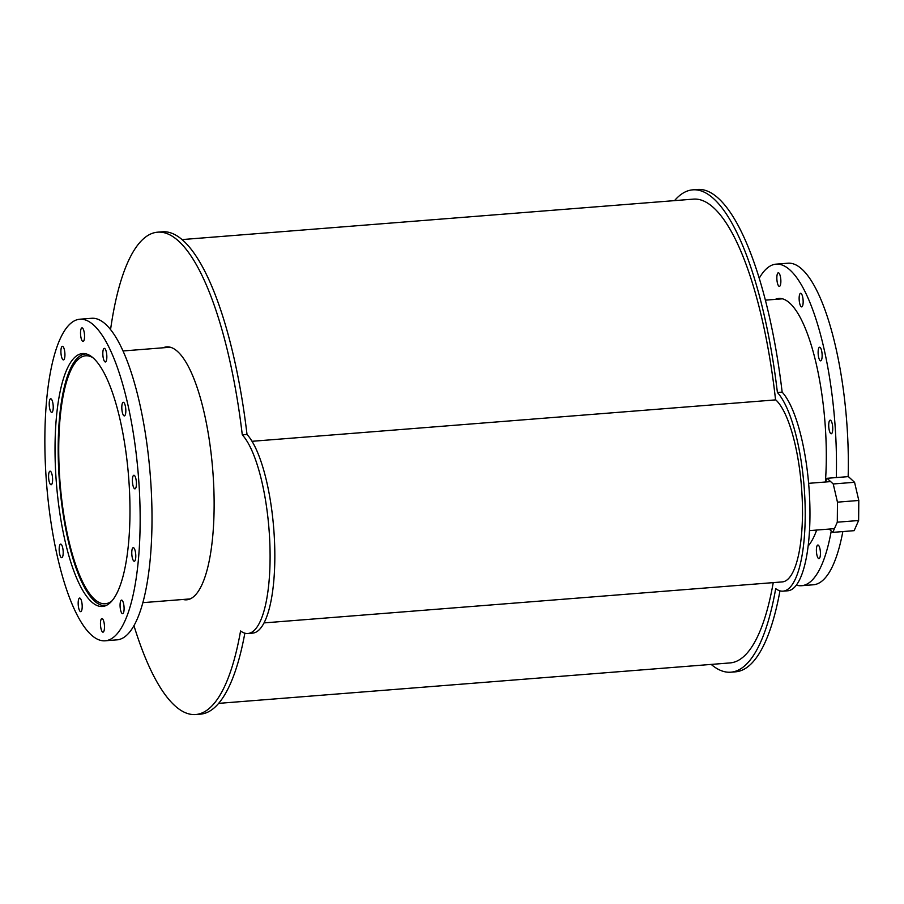 <?xml version="1.0" encoding="UTF-8"?>
<svg xmlns="http://www.w3.org/2000/svg" width="904" height="904" viewBox="0 0 904 904"><rect width="100%" height="100%" fill="white"/><g stroke="black" fill="none" stroke-linecap="round" stroke-linejoin="round"><path stroke-width="1.36" d="M775.293 299.371A126.854 36.239 85.5 0 1 778.819 298.467A126.854 36.239 85.5 0 1 789.881 303.224A126.854 36.239 85.5 0 1 825.397 482.013L827.058 478.295L833.228 483.968L854.562 482.284L848.393 476.611L827.058 478.295M816.662 530.06A126.854 36.239 85.5 0 1 808.153 545.971M818.459 545.27A6.825 1.955 85.5 0 1 820.414 552.683A6.825 1.955 85.5 0 1 818.945 558.627A6.825 1.955 85.5 0 1 816.459 551.971A6.825 1.955 85.5 0 1 817.871 545.022A6.825 1.955 85.5 0 1 818.459 545.27M830.787 420.428A6.825 1.955 85.5 0 1 832.731 427.829A6.825 1.955 85.5 0 1 831.273 433.773A6.825 1.955 85.5 0 1 828.787 427.129A6.825 1.955 85.5 0 1 830.188 420.168A6.825 1.955 85.5 0 1 830.787 420.428M820.188 347.475A6.825 1.955 85.5 0 1 822.131 354.888A6.825 1.955 85.5 0 1 820.674 360.832A6.825 1.955 85.5 0 1 818.188 354.176A6.825 1.955 85.5 0 1 819.6 347.226A6.825 1.955 85.5 0 1 820.188 347.475M801.204 293.529A6.825 1.955 85.5 0 1 803.147 300.942A6.825 1.955 85.5 0 1 801.678 306.885A6.825 1.955 85.5 0 1 799.204 300.23A6.825 1.955 85.5 0 1 800.605 293.28A6.825 1.955 85.5 0 1 801.204 293.529M778.909 273.042A6.825 1.955 85.5 0 1 780.853 280.443A6.825 1.955 85.5 0 1 779.395 286.387A6.825 1.955 85.5 0 1 776.909 279.743A6.825 1.955 85.5 0 1 778.321 272.782A6.825 1.955 85.5 0 1 778.909 273.042M759.202 278.296A161.285 46.081 85.5 0 1 776.107 264.149A161.285 46.081 85.5 0 1 790.175 270.183A161.285 46.081 85.5 0 1 836.302 477.572M831.262 530.942A161.285 46.081 85.5 0 1 801.543 585.713A161.285 46.081 85.5 0 1 796.379 585.125M776.107 264.149L787.96 263.211A161.285 46.081 85.5 0 1 802.029 269.256A161.285 46.081 85.5 0 1 848.155 476.634M842.833 531.563A161.285 46.081 85.5 0 1 813.397 584.775L801.543 585.713M112.13 600.719A124.368 35.527 85.5 0 1 105.271 603.759A124.368 35.527 85.5 0 1 60.048 482.578A124.368 35.527 85.5 0 1 85.654 355.792A124.368 35.527 85.5 0 1 92.909 357.713M106.084 605.544A126.232 36.058 85.5 0 1 105.418 605.612A126.232 36.058 85.5 0 1 59.517 482.623A126.232 36.058 85.5 0 1 85.507 353.939A126.232 36.058 85.5 0 1 86.185 353.905M93.564 358.3A126.854 36.239 85.5 0 1 129.713 495.98A126.854 36.239 85.5 0 1 102.502 606.471A126.854 36.239 85.5 0 1 56.376 482.872A126.854 36.239 85.5 0 1 82.501 353.554A126.854 36.239 85.5 0 1 93.564 358.3M50.647 471.413A6.825 1.955 85.5 0 1 52.59 478.826A6.825 1.955 85.5 0 1 51.132 484.77A6.825 1.955 85.5 0 1 48.646 478.114A6.825 1.955 85.5 0 1 50.059 471.165A6.825 1.955 85.5 0 1 50.647 471.413M61.246 544.366A6.825 1.955 85.5 0 1 63.19 551.768A6.825 1.955 85.5 0 1 61.732 557.712A6.825 1.955 85.5 0 1 59.246 551.067A6.825 1.955 85.5 0 1 60.658 544.106A6.825 1.955 85.5 0 1 61.246 544.366M80.241 598.312A6.825 1.955 85.5 0 1 82.185 605.714A6.825 1.955 85.5 0 1 80.716 611.658A6.825 1.955 85.5 0 1 78.241 605.013A6.825 1.955 85.5 0 1 79.642 598.052A6.825 1.955 85.5 0 1 80.241 598.312M102.525 618.799A6.825 1.955 85.5 0 1 104.468 626.212A6.825 1.955 85.5 0 1 103.011 632.156A6.825 1.955 85.5 0 1 100.525 625.5A6.825 1.955 85.5 0 1 101.926 618.551A6.825 1.955 85.5 0 1 102.525 618.799M122.142 600.358A6.825 1.955 85.5 0 1 124.085 607.759A6.825 1.955 85.5 0 1 122.628 613.703A6.825 1.955 85.5 0 1 120.142 607.059A6.825 1.955 85.5 0 1 121.554 600.098A6.825 1.955 85.5 0 1 122.142 600.358M133.837 547.903A6.825 1.955 85.5 0 1 135.781 555.305A6.825 1.955 85.5 0 1 134.323 561.248A6.825 1.955 85.5 0 1 131.837 554.604A6.825 1.955 85.5 0 1 133.238 547.643A6.825 1.955 85.5 0 1 133.837 547.903M134.47 475.504A6.825 1.955 85.5 0 1 136.414 482.917A6.825 1.955 85.5 0 1 134.956 488.849A6.825 1.955 85.5 0 1 132.47 482.205A6.825 1.955 85.5 0 1 133.871 475.255A6.825 1.955 85.5 0 1 134.47 475.504M123.871 402.562A6.825 1.955 85.5 0 1 125.814 409.964A6.825 1.955 85.5 0 1 124.356 415.908A6.825 1.955 85.5 0 1 121.87 409.263A6.825 1.955 85.5 0 1 123.272 402.303A6.825 1.955 85.5 0 1 123.871 402.562M104.887 348.616A6.825 1.955 85.5 0 1 106.83 356.018A6.825 1.955 85.5 0 1 105.361 361.962A6.825 1.955 85.5 0 1 102.886 355.317A6.825 1.955 85.5 0 1 104.288 348.356A6.825 1.955 85.5 0 1 104.887 348.616M82.592 328.118A6.825 1.955 85.5 0 1 84.535 335.52A6.825 1.955 85.5 0 1 83.078 341.463A6.825 1.955 85.5 0 1 80.592 334.819A6.825 1.955 85.5 0 1 82.004 327.858A6.825 1.955 85.5 0 1 82.592 328.118M62.975 346.571A6.825 1.955 85.5 0 1 64.918 353.972A6.825 1.955 85.5 0 1 63.461 359.916A6.825 1.955 85.5 0 1 60.975 353.272A6.825 1.955 85.5 0 1 62.376 346.311A6.825 1.955 85.5 0 1 62.975 346.571M51.279 399.026A6.825 1.955 85.5 0 1 53.223 406.427A6.825 1.955 85.5 0 1 51.765 412.371A6.825 1.955 85.5 0 1 49.279 405.726A6.825 1.955 85.5 0 1 50.692 398.766A6.825 1.955 85.5 0 1 51.279 399.026M93.858 325.27A161.285 46.081 85.5 0 1 139.815 500.319A161.285 46.081 85.5 0 1 105.226 640.789A161.285 46.081 85.5 0 1 46.567 483.64A161.285 46.081 85.5 0 1 79.789 319.225A161.285 46.081 85.5 0 1 93.858 325.27M79.789 319.225L91.643 318.287A161.285 46.081 85.5 0 1 105.711 324.333A161.285 46.081 85.5 0 1 151.669 499.381A161.285 46.081 85.5 0 1 117.068 639.851L105.226 640.789M674.52 200.631A241.922 69.111 85.5 0 1 692.701 189.851A241.922 69.111 85.5 0 1 777.406 392.505L782.152 392.133A102.355 29.244 85.5 0 1 809.837 504.274A102.355 29.244 85.5 0 1 787.791 590.787L783.056 591.159A102.355 29.244 85.5 0 1 775.7 588.64A241.922 69.111 85.5 0 1 730.861 672.192A241.922 69.111 85.5 0 1 711.199 664.417M779.971 590.854A241.922 69.111 85.5 0 1 735.596 671.819L730.861 672.192M692.701 189.851L697.447 189.478A241.922 69.111 85.5 0 1 782.152 392.133M777.406 392.505A102.355 29.244 85.5 0 1 805.091 504.647A102.355 29.244 85.5 0 1 783.056 591.159M163.127 347.791A126.854 36.239 85.5 0 1 166.652 346.887A126.854 36.239 85.5 0 1 177.715 351.645A126.854 36.239 85.5 0 1 213.864 489.324A126.854 36.239 85.5 0 1 186.653 599.815A126.854 36.239 85.5 0 1 183.037 599.476M169.048 346.978A126.854 36.239 -94.5 0 0 167.873 347.418M187.783 599.103A126.854 36.239 -94.5 0 0 189.004 599.352M110.559 329.598A241.922 69.111 85.5 0 1 157.578 232.181A241.922 69.111 85.5 0 1 242.283 434.835L247.018 434.462A102.355 29.244 85.5 0 1 274.703 546.604A102.355 29.244 85.5 0 1 252.668 633.116L247.922 633.489A102.355 29.244 85.5 0 1 240.566 630.969A241.922 69.111 85.5 0 1 195.727 714.522A241.922 69.111 85.5 0 1 133.973 625.704M244.848 633.173A241.922 69.111 85.5 0 1 200.473 714.149L195.727 714.522M157.578 232.181L162.313 231.808A241.922 69.111 85.5 0 1 247.018 434.462M242.283 434.835A102.355 29.244 85.5 0 1 269.968 546.976A102.355 29.244 85.5 0 1 247.922 633.489M802.492 511.325A23.606 6.746 85.5 0 1 802.436 517.472M858.63 520.512L858.8 500.466L837.466 502.161L837.296 522.196L858.63 520.512L854.133 530.671L832.799 532.366L829.217 529.066M837.296 522.196L832.799 532.366M833.228 483.968L837.466 502.161M858.8 500.466L854.562 482.284M252.024 441.299L775.779 399.873A93.044 26.578 85.5 0 1 802.289 500.861A93.044 26.578 85.5 0 1 782.333 581.905L264.07 622.901M181.975 239.583L693.436 199.129A232.622 66.455 85.5 0 1 713.731 207.841A232.622 66.455 85.5 0 1 775.564 399.884M773.236 582.617A232.622 66.455 85.5 0 1 730.127 662.914L218.666 703.369M782.435 298.806L765.349 300.162M170.268 347.226L122.989 350.967M86.117 353.882L85.507 353.939M190.179 598.911L142.9 602.652M106.028 605.567L105.418 605.612M830.64 481.595L808.617 483.335M834.437 528.648L809.509 530.625"/></g></svg>
